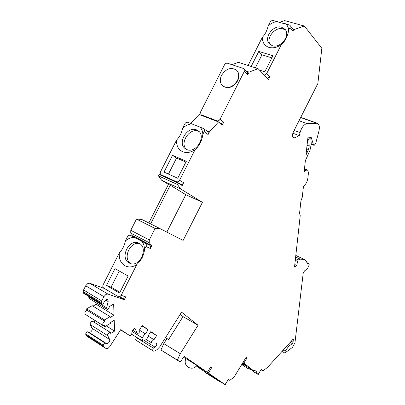 <?xml version="1.0" encoding="UTF-8"?>
<svg xmlns="http://www.w3.org/2000/svg" width="405" height="405" viewBox="0 0 405 405"><rect width="100%" height="100%" fill="white"/><g stroke="black" fill="none" stroke-linecap="round" stroke-linejoin="round"><path stroke-width="0.61" d="M242.499 365.067L247.931 368.54L242.499 365.067L242.301 363.715M242.965 362.49L243.876 363.118L247.015 357.954L246.149 357.256L234.09 377.08L229.767 380.366L228.309 379.333L225.094 384.608L208.357 373.061L211.739 367.558L210.732 366.839L207.335 372.357L184.159 356.359L180.731 361.356L179.577 361.569L177.4 360.111L180.286 353.686L198.045 325.23L181.577 312.164L159.874 346.629L157.013 349.667L154.735 351.029L153.556 351.165L152.518 350.487L153.292 348.118L155.095 347.055C156.71 345.546 157.13 344.225 156.36 343.086L151.814 342.974C151.186 342.048 151.526 340.98 152.837 339.77L153.996 339.709L156.619 335.568L150.847 331.563L148.19 335.755L148.64 336.064L145.977 340.261L145.294 339.805L144.17 340.98L142.712 341.076L142.388 340.018L143 338.276L142.307 337.81L144.995 333.583L145.451 333.892L148.129 329.675L142.13 325.514L139.528 329.862C140.165 330.855 139.806 331.953 138.464 333.158L137.376 333.3L137.087 332.956L135.103 328.708L133.736 328.88L131.949 331.786L131.782 333.831L130.709 335.573L129.873 335.679L120.685 329.67L109.897 346.483L108.191 348.229L106.07 348.502L103.736 347.115L103.199 345.242L104.323 343.283L105.143 343.126L106.571 343.642L107.927 343.379C109.421 342.19 109.993 340.899 109.633 339.496L107.649 335.482L107.659 334.55L109.092 332.53L110.297 332.394L110.722 333.452L114.59 331.103L114.215 320.269L110.312 322.593L110.342 323.438L104.824 326.729L104.773 325.458L103.234 325.62C102.278 324.294 102.728 322.825 104.591 321.211L104.536 319.93L110.089 316.664L110.12 317.515L114.043 315.201L113.658 304.074L109.699 306.357L108.181 309.228L106.976 309.339L106.596 307.749L108.165 301.573L107.664 299.543L106.166 299.68L104.799 301.072L103.442 303.335L102.622 304.17L101.706 304.251L101.306 302.631L101.721 300.94L103.882 296.673L106.014 294.339L107.862 294.045L124.325 299.751L125.752 296.926L121.206 295.321L136.779 264.622C141.355 260.339 143.967 255.196 144.6 249.191L145.977 246.478L150.311 248.488L151.743 245.668L149.217 242.711L149.303 239.917L155.1 228.491L160.314 228.759L183.126 240.428L202.419 202.333L180.534 188.882L177.415 184.477L178.134 183.07L182.194 185.601L183.622 182.792L179.572 180.235L195.073 149.663C199.422 145.835 202.019 140.712 202.864 134.298L204.231 131.6L208.079 134.556L209.501 131.752L218.533 121.93L222.31 125.013L223.712 122.249L220.057 119.237L244.286 71.437L247.744 74.839L249.141 72.08L258.112 68.703L268.53 79.38L269.877 76.722L266.728 73.462L281.353 44.585C285.155 41.34 287.606 36.506 288.704 30.071L289.995 27.525L292.957 31.145L293.706 29.671L304.363 26.036L284.72 20.625L279.485 22.321M288.704 30.071C288.441 27.494 287.449 25.399 285.722 23.794L281.905 23.11L272.499 20.26L270.439 21.49L268.105 25.976C267.037 30.674 265.138 34.43 262.399 37.235L248.088 65.463M258.112 68.703L238.429 62.34L231.903 64.684M247.744 74.839L247.556 72.282L243.445 68.46L227.559 63.261C226.304 63.013 225.271 63.56 224.451 64.901L200.622 111.866L200.931 114.625L202.566 115.835M218.533 121.93L199.118 114.514L190.73 123.464M202.864 134.298C202.697 131.443 201.786 129.063 200.136 127.16L187.874 122.34C186.639 122.026 185.611 122.543 184.781 123.905L182.63 128.147C181.683 132.891 179.668 136.86 176.585 140.054L160.329 172.176L160.223 173.441L160.699 174.459L164.673 176.975M178.134 183.07L159.119 174.464L158.421 175.846L161.635 180.245L168.424 184.376L148.838 222.988M160.314 228.759L141.755 219.424L136.475 219.08L130.78 230.298L130.734 233.067L133.326 236.029L133.053 236.571M150.311 248.488C150.923 247.004 150.695 245.896 149.632 245.157L130.466 235.351C129.296 234.951 128.314 235.416 127.509 236.748L125.347 241.005C124.517 245.521 122.497 249.51 119.278 252.968L103.159 284.72C102.551 286.198 102.743 287.322 103.751 288.097L118.457 296.743L123.439 298.429L124.74 298.08L125.752 296.926M104.308 288.426L89.667 283.242L87.809 283.505L85.688 285.778L83.562 289.97L83.167 291.635L83.587 293.245L101.706 304.251M88.685 296.344L88.978 298.374L106.976 309.339M96.117 302.722L96.193 304.297L92.958 306.129M110.089 316.664L92.218 305.679L86.66 308.823L86.731 310.093C84.873 311.658 84.437 313.106 85.42 314.432L103.234 325.62M87.034 315.449L104.824 326.729M95.539 320.897L93.727 321.955M110.297 332.394L92.644 321.271L91.429 321.388L89.956 323.944L92.072 328.298C92.451 329.69 91.895 330.966 90.401 332.12L89.034 332.358L87.586 331.817L86.761 331.958L85.652 333.882L86.219 335.75L103.7 347.09M136.738 337.395L136.343 337.618L135.589 339.957L153.541 351.155L136.632 340.635M165.534 337.643L166.926 338.626L163.777 343.632L160.942 349.966L163.185 351.459M183.607 357.256L185.809 358.769M196.445 366.074L206.626 373.071M247.015 357.954L246.108 357.321M304.363 26.036L321.838 48.291L317.859 83.501L293.352 131.99C292.076 135.022 292.132 137.022 293.514 137.994L294.718 137.862L299.3 135.609L300.065 132.602C301.29 128.339 303.198 125.469 305.775 123.986L307.091 123.626L317.343 123.236C319.337 124.279 319.849 126.973 318.872 131.311L315.789 143.107L314.422 145.192L313.865 145.258L313.455 144.752L311.273 137.584L307.881 137.847L305.983 155.08L308.483 149.551L309.223 146.043L308.812 139.548L310.868 137.725L311.263 144.22L309.926 150.518L305.38 160.577L304.17 171.523L306.433 170.171L307.613 170.009L308.478 172.651L307.83 178.362C307.223 181.921 305.775 184.503 303.492 186.113L302.246 197.331L300.935 200.865L299.563 213.314L300.221 215.617L294.526 267.057L296.86 265.493L297.462 261.372L298.272 259.954L300.216 259.139L304.469 259.514L306.069 260.901L307.349 263.432L308.914 263.559C309.466 264.445 309.147 265.558 307.947 266.895L307.982 267.796L307.446 268.869L304.514 270.879L303.188 273.274L294.951 342.827L292.44 347.394L284.857 353.028L285.211 351.181L288.547 346.472L292.288 343.577L293.043 342.205L293.357 339.532L292.987 339.289L267.664 367.249L262.977 370.904L261.19 369.456L258.198 374.423L256.973 373.456L256.861 372.929C256.446 371.081 255.322 370.337 253.484 370.702L243.876 363.118M258.198 374.423L261.19 369.456M261.174 369.856L262.977 370.904M247.931 368.54L251.47 369.725L254.229 372.23L258.334 374.559M253.484 370.702L242.241 363.68M254.229 372.23L256.973 373.456M242.423 363.381L246.842 365.963L242.792 362.774M288.547 346.472L287.155 345.708M294.8 264.511L296.86 265.493M310.615 137.634L310.868 137.725M307.739 139.153L308.812 139.548M292.835 133.23L299.3 135.609M292.957 31.145L293.195 29.53L293.706 29.671M293.195 29.53L289.929 25.267L289.995 27.525M285.722 23.794L289.929 25.267M272.054 45.583L272.403 45.699C280.478 48.676 290.795 35.463 285.11 29.357L281.414 27.115C273.107 24.74 263.549 37.938 269.325 43.75L272.054 45.583M262.399 37.235C262.268 42.211 264.323 45.552 268.566 47.258L268.955 47.385C272.995 48.463 277.131 47.532 281.353 44.585M277.309 21.455C273.962 21.941 270.894 23.444 268.105 25.976M266.728 73.462L264.384 75.133M259.438 70.06L264.804 71.801L272.924 55.768L258.79 51.415L251.166 66.455M267.553 78.378L269.877 76.722M246.463 71.199L249.141 72.08M244.104 68.86L244.286 71.437M220.057 119.237C219.221 120.599 218.173 121.12 216.908 120.806L201.376 114.878M222.745 86.012C228.121 89.272 233.083 87.556 237.629 80.863C239.527 76.682 239.269 73.224 236.854 70.495L236.687 70.338M220.943 123.9L223.712 122.249M206.049 130.39L209.501 131.752M208.079 134.556L208.403 133.169L208.003 131.974L203.877 128.709L204.55 129.97L204.231 131.6M200.136 127.16L203.877 128.709M176.585 140.054C176.281 145.714 178.321 149.607 182.706 151.733C186.665 153.247 190.79 152.558 195.073 149.663M186.73 149.491C195.777 153.935 206.636 136.591 198.354 130.896L196.658 129.924C187.383 125.671 176.833 143.248 185.358 148.721L186.73 149.491M179.572 180.235C178.727 181.612 177.684 182.108 176.438 181.723L161.225 174.844M164.01 172.095L177.729 178.246L186.335 161.276L172.51 155.343L164.01 172.095M178.818 183.495L180.508 184.265C181.749 184.65 182.787 184.159 183.622 182.792M158.421 175.846L177.415 184.477M161.635 180.245L180.534 188.882M150.65 223.899L170.267 185.222L185.809 194.689L166.845 232.1M170.267 185.222L168.424 184.376M202.419 202.333L185.809 194.689M155.1 228.491L136.475 219.08M151.743 245.668L133.326 236.029M130.506 235.376L145.299 243.127C146.362 243.866 146.59 244.984 145.977 246.478M144.6 249.191L143.922 245.005L142.15 241.476M119.278 252.968C118.857 258.866 120.72 263.118 124.872 265.731C128.633 267.654 132.602 267.285 136.779 264.622M129.17 262.966L129.767 263.26C139.538 268.115 149.035 247.87 139.133 243.319L138.89 243.197C129.19 237.993 119.293 258.101 129.17 262.966M121.206 295.321L119.976 296.607L118.457 296.743M106.48 285.454L119.49 293.083L128.132 276.038L115.015 268.631L106.48 285.454L111.081 287.12L119.247 271.021M124.325 299.751L120.351 297.407M114.043 315.201L96.193 304.297M104.536 319.93L86.66 308.823M86.731 310.093L104.591 321.211M114.59 331.103L106.247 325.878M148.129 329.675L141.887 325.898M144.995 333.583L139.862 330.45M142.307 337.81L131.995 331.457M131.99 331.487L143 338.276M145.977 340.261L145.279 339.83M156.619 335.568L150.614 331.933M180.179 314.381L183.019 316.609L168.556 339.608L165.605 337.527M183.019 316.609L198.045 325.23M163.777 343.632L180.286 353.686M166.926 338.626L168.556 339.608M160.942 349.966L177.4 360.111M207.335 372.357L196.658 365.831L208.357 373.061M196.926 365.482L185.92 358.552C184.427 362.085 185.201 364.991 188.254 367.274C191.595 368.935 194.486 368.337 196.926 365.482M211.739 367.558L210.711 366.869M225.094 384.608L220.512 381.864M220.391 382.067L220.603 381.712L219.844 381.135L206.692 372.964L206.474 373.314L220.391 382.067L206.474 373.314M225.276 384.75L228.309 379.333M228.435 379.561L229.767 380.366M134.318 237.37C131.124 237.365 128.137 238.575 125.347 241.005M130.916 263.645C122.118 258.79 130.288 240.489 139.791 243.714M119.895 292.278L111.081 287.12M191.889 123.92C188.563 124.183 185.475 125.591 182.63 128.147M186.401 149.344C179.253 143.056 189.778 127.276 198.465 131.301L199.138 131.61M168.434 174.079L176.56 158.061L185.92 162.091M172.51 155.343L176.56 158.061M237.391 80.635C232.845 87.338 227.883 89.054 222.507 85.794C219.94 83.055 219.626 79.547 221.576 75.269C226.177 68.486 231.194 66.82 236.616 70.267C239.036 72.996 239.294 76.454 237.391 80.635M255.363 67.812L261.959 54.802L271.861 57.869M261.959 54.802L258.79 51.415M270.155 44.54C265.68 38.272 275.051 26.568 282.817 28.79L285.702 30.213M293.357 339.532L292.952 339.314M291.225 341.212L293.043 342.205M292.288 343.577L290.142 342.412M283.206 350.072L285.211 351.181M308.772 263.523L307.101 262.734M295.63 256.988L300.216 259.139M295.458 258.572L298.323 259.924M297.462 261.372L295.26 260.334M306.433 170.171L304.408 169.371M304.287 170.495L305.188 170.849M307.066 145.243L309.223 146.043M308.483 149.551L306.666 148.868M311.242 143.932L313.455 144.752M316.492 123.125L300.652 117.546M299.027 120.756L307.091 123.626M300.065 132.602L294.136 130.435M292.678 137.103L294.718 137.862M218.072 121.758L216.908 120.806M180.508 184.265L176.438 181.723M130.78 230.298L149.303 239.917M149.217 242.711L130.734 233.067M145.299 243.127L149.632 245.157M89.667 283.242L107.862 294.045M103.882 296.673L85.688 285.778M83.562 289.97L101.721 300.94M101.306 302.631L83.167 291.635M83.217 292.542L101.346 303.542M108.165 301.573L105.639 300.054M88.573 296.794L106.596 307.749M107.72 335.659L90.082 324.466M92.072 328.298L109.633 339.496M106.571 343.642L89.034 332.358M87.586 331.817L105.143 343.126M103.199 345.242L85.652 333.882M85.703 334.727L103.24 346.093M120.548 329.883L129.858 335.669L120.548 329.888M135.478 329.154L134.556 328.587M132.521 330.151L137.087 332.956M148.473 336.327L153.839 339.608L148.473 336.327M154.994 347.115L144.565 340.676M136.404 337.583L153.353 348.082M152.518 350.487L135.589 339.957M163.144 351.434L179.552 361.554M281.981 351.429L284.857 353.028M307.086 262.698L308.914 263.559M295.802 255.444L304.16 259.362M304.474 168.774L307.613 170.009M311.268 144.296L313.865 145.258M300.733 117.389L317.343 123.236M164.577 176.934L161.028 174.737M130.466 235.351L134.86 237.421M86.219 335.75L103.736 347.115M132.45 330.272L137.376 333.3M131.691 334.267L142.838 341.167M146.382 339.628L151.814 342.974M163.169 351.449L179.577 361.569M202.333 115.744L200.931 114.625"/></g></svg>

